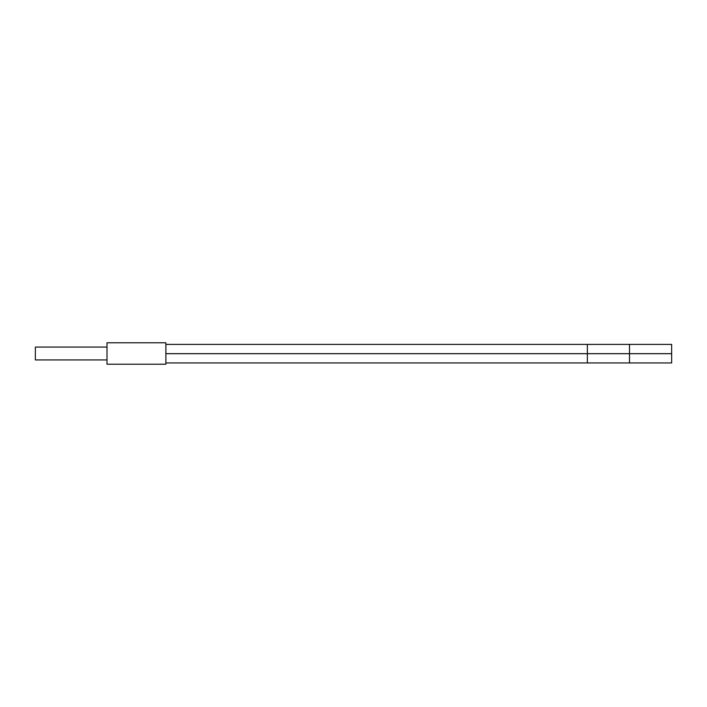 <?xml version="1.0" encoding="UTF-8"?>
<svg xmlns="http://www.w3.org/2000/svg" width="707" height="707" viewBox="0 0 707 707"><rect width="100%" height="100%" fill="white"/><g stroke="black" fill="none" stroke-linecap="round" stroke-linejoin="round"><path stroke-width="1.06" d="M165.88 364.202L165.88 342.798L107.004 342.798L107.004 364.202L165.88 364.202M107.004 347.075L35.35 347.075L35.35 359.925L107.004 359.925M165.88 362.947L671.65 362.947L671.65 344.397L165.88 344.397M629.504 362.947L629.504 353.677L671.65 353.677L165.88 353.677L587.358 353.677L587.358 344.397M629.504 344.397L629.504 353.677L587.358 353.677L587.358 362.947"/></g></svg>
